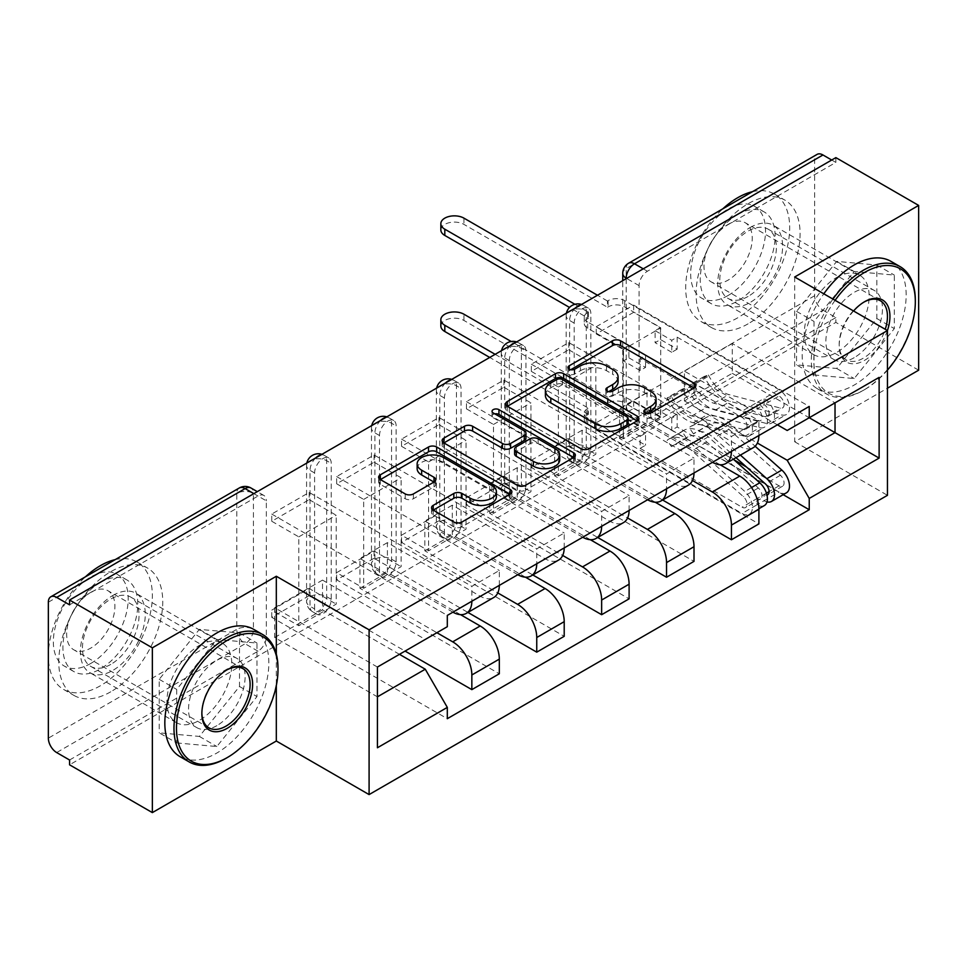 <?xml version="1.0" encoding="UTF-8"?>
<svg xmlns="http://www.w3.org/2000/svg" width="967" height="967" viewBox="0 0 967 967"><rect width="100%" height="100%" fill="white"/><g stroke="black" fill="none" stroke-linecap="round" stroke-linejoin="round"><path stroke-width="0.73" stroke-dasharray="4.83 3.63" d="M646.645 413.574L645.025 414.505A4.037 2.333 0 0 0 643.841 416.161A4.037 2.333 0 0 0 645.025 417.804A4.037 2.333 0 0 0 650.743 417.804L694.137 392.759A5.778 3.336 0 0 0 695.829 390.402A5.778 3.336 0 0 0 694.137 388.045L694.052 387.997M570.699 369.72L569.08 370.663A4.037 2.333 0 0 0 567.895 372.307A4.037 2.333 0 0 0 569.08 373.963A4.037 2.333 0 0 0 574.797 373.963L580.405 370.712L580.405 365.913M608.666 391.647L607.058 392.578A4.037 2.333 0 0 0 605.874 394.234A4.037 2.333 0 0 0 607.058 395.89A4.037 2.333 0 0 0 612.776 395.89L618.384 392.638L618.384 387.84M314.601 608.932L314.601 472.984A11.761 6.793 -60 0 1 319.739 461.138A11.761 6.793 -60 0 1 328.804 457.983A11.761 6.793 -60 0 1 331.234 463.374L331.234 599.322A11.761 6.793 -60 0 1 322.918 613.731A11.761 6.793 -60 0 1 317.031 614.311A11.761 6.793 -60 0 1 314.601 608.932L310.02 606.285A11.761 6.793 120 0 0 312.462 611.676A11.761 6.793 120 0 0 318.348 611.084A11.761 6.793 120 0 0 326.665 596.675L326.665 460.727A11.761 6.793 120 0 0 324.223 455.348A11.761 6.793 120 0 0 320.935 454.913M379.499 571.461L379.499 435.513A11.761 6.793 -60 0 1 384.636 423.667A11.761 6.793 -60 0 1 393.702 420.524A11.761 6.793 -60 0 1 396.132 425.903L396.132 561.851A11.761 6.793 -60 0 1 387.815 576.259A11.761 6.793 -60 0 1 381.929 576.852A11.761 6.793 -60 0 1 379.499 571.461L374.918 568.814A11.761 6.793 120 0 0 377.36 574.205A11.761 6.793 120 0 0 383.246 573.624A11.761 6.793 120 0 0 391.562 559.204L391.562 423.268A11.761 6.793 120 0 0 389.121 417.877A11.761 6.793 120 0 0 385.833 417.442M444.397 533.989L444.397 398.041A11.761 6.793 -60 0 1 449.534 386.208A11.761 6.793 -60 0 1 458.6 383.053A11.761 6.793 -60 0 1 461.029 388.432L461.029 524.38A11.761 6.793 -60 0 1 452.713 538.8A11.761 6.793 -60 0 1 446.827 539.381A11.761 6.793 -60 0 1 444.397 533.989L439.816 531.354A11.761 6.793 120 0 0 442.257 536.733A11.761 6.793 120 0 0 448.144 536.153A11.761 6.793 120 0 0 456.46 521.745L456.46 385.797A11.761 6.793 120 0 0 454.019 380.406A11.761 6.793 120 0 0 450.731 379.971M509.295 496.518L509.295 360.582A11.761 6.793 -60 0 1 514.432 348.736A11.761 6.793 -60 0 1 523.498 345.582A11.761 6.793 -60 0 1 525.939 350.973L525.939 486.909A11.761 6.793 -60 0 1 517.611 501.329A11.761 6.793 -60 0 1 511.724 501.909A11.761 6.793 -60 0 1 509.295 496.518L504.714 493.883A11.761 6.793 120 0 0 507.155 499.262A11.761 6.793 120 0 0 513.042 498.682A11.761 6.793 120 0 0 521.358 484.274L521.358 348.325A11.761 6.793 120 0 0 518.916 342.947A11.761 6.793 120 0 0 515.641 342.499M574.193 459.059L574.193 323.111A11.761 6.793 -60 0 1 579.33 311.265A11.761 6.793 -60 0 1 588.395 308.11A11.761 6.793 -60 0 1 590.837 313.501L590.837 449.45A11.761 6.793 -60 0 1 582.509 463.858A11.761 6.793 -60 0 1 576.622 464.438A11.761 6.793 -60 0 1 574.193 459.059L569.611 456.412A11.761 6.793 120 0 0 572.053 461.803A11.761 6.793 120 0 0 577.94 461.211A11.761 6.793 120 0 0 586.256 446.802L586.256 310.854A11.761 6.793 120 0 0 583.814 305.475A11.761 6.793 120 0 0 580.538 305.04M750.162 227.511A45.884 26.496 -60 0 1 773.104 225.238A45.884 26.496 -60 0 1 780.139 262.021A45.884 26.496 -60 0 1 750.162 302.453A45.884 26.496 -60 0 1 727.22 304.726A45.884 26.496 -60 0 1 720.185 267.956A45.884 26.496 -60 0 1 750.162 227.511M836.697 277.469A45.884 26.496 -60 0 1 859.639 275.196A45.884 26.496 -60 0 1 866.674 311.978A45.884 26.496 -60 0 1 836.697 352.411A45.884 26.496 -60 0 1 813.755 354.684A45.884 26.496 -60 0 1 806.72 317.913A45.884 26.496 -60 0 1 836.697 277.469M112.837 595.479A45.884 26.496 -60 0 1 135.779 593.206A45.884 26.496 -60 0 1 142.814 629.976A45.884 26.496 -60 0 1 112.837 670.409A45.884 26.496 -60 0 1 89.883 672.681A45.884 26.496 -60 0 1 82.848 635.911A45.884 26.496 -60 0 1 112.837 595.479M199.359 645.436A45.884 26.496 -60 0 1 222.313 643.164A45.884 26.496 -60 0 1 229.336 679.934A45.884 26.496 -60 0 1 199.359 720.367A45.884 26.496 -60 0 1 176.417 722.639A45.884 26.496 -60 0 1 169.382 685.869A45.884 26.496 -60 0 1 199.359 645.436M69.564 760.002L258.02 651.202A11.761 6.793 120 0 0 266.336 636.794L266.336 500.846L253.439 493.4A11.761 6.793 120 0 0 251.009 488.009M918.65 370.192L835.863 322.386L69.564 764.812M794.681 276.997L794.681 441.762L887.452 388.202M794.681 441.762L887.452 495.322M835.863 157.621L835.863 162.42L647.407 271.231A11.761 6.793 120 0 0 639.09 285.64L639.09 421.588L626.193 414.142A11.761 6.793 120 0 0 628.635 419.521A11.761 6.793 120 0 0 634.509 418.941L822.965 310.141A11.761 6.793 60 0 1 814.649 295.733L814.649 159.785A11.761 6.793 60 0 1 817.079 154.394M835.863 162.42L831.705 160.026M822.965 310.141L835.863 317.587L835.863 322.386M720.113 464.764L646.996 422.543L646.996 392.759L739.767 446.319A27.064 15.629 -120 0 0 753.293 447.661M758.902 435.513A27.064 15.629 -120 0 0 758.902 435.271L758.902 420.621L731.439 436.48L731.439 451.13A27.064 15.629 60 0 1 731.439 451.371M596.24 429.989L596.24 422.784L633.675 401.172L633.675 408.376L596.24 429.989L758.902 523.909M596.24 422.784L623.28 438.402L623.28 349.534L660.727 327.91L633.675 312.305L596.24 333.917L623.28 349.534M596.24 333.917L596.24 326.713L758.902 420.621M712.522 462.299A27.064 15.629 60 0 1 712.304 462.178L619.533 408.618L619.533 438.402L692.481 480.514M568.777 342.56L568.777 349.764L531.342 371.388L531.342 364.184L568.777 342.56L731.439 436.48M568.777 349.764L595.829 365.381L595.829 454.248L558.382 475.861L531.342 460.256L568.777 438.643L595.829 454.248M568.777 438.643L568.777 445.847L662.613 500.012M655.215 502.224L582.098 460.014L582.098 430.23L674.869 483.79A27.064 15.629 -120 0 0 688.395 485.132M694.004 472.984A27.064 15.629 -120 0 0 694.004 472.742L694.004 458.092L666.541 473.939L666.541 488.589A27.064 15.629 60 0 1 666.541 488.831M568.777 445.847L531.342 467.46L694.004 561.368M531.342 467.46L531.342 460.256M531.342 371.388L558.382 386.993L558.382 475.861M531.342 364.184L694.004 458.092M647.612 499.758A27.064 15.629 60 0 1 647.407 499.649L554.635 446.077L554.635 475.861L627.583 517.974M503.88 380.031L503.88 387.235L466.445 408.848L466.445 401.643L503.88 380.031L666.541 473.939M503.88 387.235L530.931 402.852L530.931 491.719L493.484 513.332L466.445 497.727L503.88 476.102L530.931 491.719M503.88 476.102L503.88 483.307L597.715 537.483M590.317 539.695L517.2 497.485L517.2 467.702L609.972 521.261A27.064 15.629 -120 0 0 623.497 522.603M629.106 510.455A27.064 15.629 -120 0 0 629.106 510.213L629.106 495.563L601.643 511.41L601.643 526.06A27.064 15.629 60 0 1 601.643 526.302M503.88 483.307L466.445 504.931L629.106 598.839M466.445 504.931L466.445 497.727M466.445 408.848L493.484 424.465L493.484 513.332M466.445 401.643L629.106 495.563M582.714 537.229A27.064 15.629 60 0 1 582.509 537.108L489.737 483.548L489.737 513.332L562.685 555.445M438.982 417.502L438.982 424.706L401.547 446.319L401.547 439.115L438.982 417.502L601.643 511.41M438.982 424.706L466.021 440.323L466.021 529.191L428.586 550.803L401.547 535.186L438.982 513.574L466.021 529.191M438.982 513.574L438.982 520.778L532.817 574.954M525.419 577.166L452.302 534.956L452.302 505.173L545.074 558.733A27.064 15.629 -120 0 0 558.6 560.074M564.208 547.914A27.064 15.629 -120 0 0 564.208 547.685L564.208 533.022L536.745 548.881L536.745 563.531A27.064 15.629 60 0 1 536.745 563.773M438.982 520.778L401.547 542.402L564.208 636.31M401.547 542.402L401.547 535.186M401.547 446.319L428.586 461.936L428.586 550.803M401.547 439.115L564.208 533.022M517.816 574.7A27.064 15.629 60 0 1 517.611 574.579L424.839 521.02L424.839 550.803L497.787 592.916M374.084 454.973L374.084 462.178L336.649 483.79L336.649 476.586L374.084 454.973L536.745 548.881M374.084 462.178L401.124 477.783L401.124 566.65L363.689 588.274L336.649 572.657L374.084 551.045L401.124 566.65M374.084 551.045L374.084 558.249L467.919 612.425M460.522 614.637L387.404 572.416L387.404 542.632L480.176 596.192A27.064 15.629 -120 0 0 493.702 597.533M499.31 585.386A27.064 15.629 -120 0 0 499.31 585.144L499.31 570.494L471.848 586.353L471.848 601.003A27.064 15.629 60 0 1 471.848 601.244M374.084 558.249L336.649 579.862L499.31 673.781M336.649 579.862L336.649 572.657M336.649 483.79L363.689 499.407L363.689 588.274M336.649 476.586L499.31 570.494M452.919 612.171A27.064 15.629 60 0 1 452.713 612.051L359.942 558.491L359.942 588.274L436.903 632.708M309.186 492.433L309.186 499.637L271.751 521.261L271.751 514.057L309.186 492.433L471.848 586.353M309.186 499.637L336.226 515.254L336.226 604.121L298.791 625.746L271.751 610.129L309.186 588.516L336.226 604.121M309.186 588.516L309.186 595.72L405.076 651.081M387.404 542.632L359.942 558.491M452.302 505.173L424.839 521.02M517.2 467.702L489.737 483.548M582.098 430.23L554.635 446.077M646.996 392.759L619.533 408.618M359.942 588.274L387.404 572.416M424.839 550.803L452.302 534.956M489.737 513.332L517.2 497.485M554.635 475.861L582.098 460.014M619.533 438.402L646.996 422.543M777.408 424.827L684.431 371.147L684.431 400.93L732.273 373.31L732.273 343.527L835.029 402.852L787.186 430.472M732.273 343.527L684.431 371.147M684.431 400.93L757.379 443.043M732.273 373.31L809.234 417.744M814.021 374.966L854.163 378.556L894.318 328.611L894.318 275.087L854.163 271.497L814.021 321.443L814.021 374.966L796.554 364.885L836.697 368.475L876.839 318.53L876.839 265.006L836.697 261.416L796.554 311.362L796.554 364.885M276.32 654.139L276.32 685.543M176.695 742.934L216.838 746.524L256.98 696.578L256.98 643.055L216.838 639.465L176.695 689.411L176.695 742.934L159.217 732.841L199.359 736.431L239.514 686.485L239.514 632.962L199.359 629.372L159.217 679.317L159.217 732.841M399.468 654.321L322.507 609.887L322.507 580.103L274.664 607.723L377.42 667.049L377.42 747.757M274.664 607.723L274.664 637.507L377.42 696.832M322.507 580.103L425.262 639.429L377.42 667.049M274.664 637.507L322.507 609.887M596.24 326.713L633.675 305.089L809.234 406.454M633.675 305.089L633.675 312.305M633.675 401.172L660.727 416.777L660.727 327.91M633.675 408.376L783.173 494.681M309.186 595.72L271.751 617.333L447.31 718.686M271.751 514.057L447.31 615.411M660.727 416.777L623.28 438.402M271.751 617.333L271.751 610.129M271.751 521.261L298.791 536.866L298.791 625.746M447.31 626.701L425.262 639.429M69.564 604.846L258.02 496.035A11.761 6.793 -60 0 1 263.906 495.455A11.761 6.793 -60 0 1 266.336 500.846M835.863 317.587L647.407 426.387A11.761 6.793 -60 0 1 641.532 426.967A11.761 6.793 -60 0 1 639.09 421.588M558.382 386.993L595.829 365.381M493.484 424.465L530.931 402.852M428.586 461.936L466.021 440.323M363.689 499.407L401.124 477.783M298.791 536.866L336.226 515.254M836.697 368.475L854.163 378.556M796.554 311.362L814.021 321.443M836.697 261.416L854.163 271.497M876.839 265.006L894.318 275.087M876.839 318.53L894.318 328.611M199.359 736.431L216.838 746.524M159.217 679.317L176.695 689.411M199.359 629.372L216.838 639.465M239.514 632.962L256.98 643.055M239.514 686.485L256.98 696.578M656.061 403.723A18.482 10.673 0 0 0 650.646 396.18L650.646 391.381M618.384 392.638A18.482 10.673 0 0 1 644.518 392.638L650.646 396.18M618.082 381.796A18.482 10.673 0 0 0 612.667 374.253L612.667 369.454M580.405 370.712A18.482 10.673 0 0 1 606.539 370.712L612.667 374.253M507.397 406.273L507.312 406.321A5.778 3.336 0 0 0 505.62 408.678A5.778 3.336 0 0 0 507.312 411.035L580.816 453.463A5.778 3.336 0 0 0 588.988 453.463L637.168 425.649A5.778 3.336 0 0 0 638.861 423.292A5.778 3.336 0 0 0 637.168 420.935L637.096 420.887M628.139 423.292A4.037 2.333 0 0 0 626.967 421.636L626.967 416.837M545.388 395.358A18.482 10.673 0 0 1 550.803 387.815L556.726 384.395A4.037 2.333 0 0 1 562.443 384.395L626.967 421.636M573.6 457.548L573.673 457.596A5.778 3.336 0 0 1 575.365 459.954A5.778 3.336 0 0 1 573.673 462.311L525.492 490.124L525.492 485.325M443.889 442.934L443.817 442.971A5.778 3.336 0 0 0 442.124 445.34A5.778 3.336 0 0 0 443.817 447.697L517.321 490.124A5.778 3.336 0 0 0 525.492 490.124M525.951 438.027A5.778 3.336 0 0 0 524.259 435.67L493.23 417.756L493.23 412.945M494.838 413.876A4.037 2.333 0 0 0 492.046 416.1A4.037 2.333 0 0 0 493.23 417.756M559.724 459.833A15.448 8.921 0 0 0 555.191 453.523L555.191 448.724M514.613 453.934A5.778 3.336 0 0 1 516.293 451.577L529.976 443.684A5.778 3.336 0 0 1 538.148 443.684L555.191 453.523M433.276 510.117L433.204 510.165A5.778 3.336 0 0 0 431.512 512.522A5.778 3.336 0 0 0 433.204 514.879L453.825 526.785A5.778 3.336 0 0 0 461.984 526.785L510.177 498.972A5.778 3.336 0 0 0 511.869 496.615A5.778 3.336 0 0 0 510.177 494.258L510.092 494.21M496.422 496.615A15.448 8.921 0 0 0 491.901 490.305L491.901 485.507M417.14 468.669A15.448 8.921 0 0 1 426.677 460.437A15.448 8.921 0 0 1 443.515 462.371L491.901 490.305M380.394 479.596L380.321 479.632A5.778 3.336 0 0 0 378.629 481.989A5.778 3.336 0 0 0 380.321 484.346L405.233 498.73A5.778 3.336 0 0 0 413.392 498.73L434.014 486.824A5.778 3.336 0 0 0 435.706 484.467A5.778 3.336 0 0 0 434.014 482.11L433.941 482.074M766.988 495.08A7.059 4.073 60 0 1 764.099 494.475L757.028 498.561A7.059 4.073 60 0 0 760.558 498.912A7.059 4.073 60 0 0 758.346 487.997L706.841 442.04A27.656 15.968 60 0 0 687.875 436.903A27.656 15.968 60 0 0 686.389 437.978L671.412 446.621L667.17 440.299A35.295 20.38 60 0 1 669.067 438.933A35.295 20.38 60 0 1 693.291 445.485L744.783 491.441A14.71 8.498 60 0 1 749.401 514.178A14.71 8.498 60 0 1 742.052 513.453L587.706 424.344A11.761 6.793 180 0 1 584.261 419.545A11.761 6.793 180 0 1 587.706 414.734L588.335 414.384L588.335 408.134L587.706 408.497A11.761 6.793 -0 0 0 584.261 413.296A11.761 6.793 -0 0 0 587.706 418.107L623.485 438.752L628.901 435.633L628.901 423.631L623.485 426.749L640.13 436.359L640.13 448.362L645.533 445.243L628.901 435.633M623.485 438.752L623.485 426.749M655.106 420.5L660.509 417.381L660.509 405.366L655.106 408.497L655.106 420.5L671.751 430.11L677.154 426.991L734.026 459.821M640.13 448.362L742.052 507.216A7.059 4.073 -120 0 0 745.581 507.554A7.059 4.073 -120 0 0 743.369 496.639L691.864 450.695A27.656 15.968 -120 0 0 672.899 445.557A27.656 15.968 -120 0 0 671.412 446.621M686.389 437.978L682.146 431.645L667.17 440.299M682.146 431.645A35.295 20.38 60 0 1 684.044 430.279A35.295 20.38 60 0 1 708.267 436.842L733.324 459.192M764.377 505.536A14.71 8.498 60 0 1 757.028 504.81L742.052 513.453M746.464 467.013L779.076 485.833A7.059 4.073 -120 0 0 782.605 486.183A7.059 4.073 -120 0 0 780.393 475.268L728.888 429.312A27.656 15.968 -120 0 0 709.923 424.175A27.656 15.968 -120 0 0 708.436 425.25L693.46 433.893A27.656 15.968 60 0 1 694.947 432.829A27.656 15.968 60 0 1 713.912 437.954L735.984 457.657M660.509 417.381L624.742 396.724A11.761 6.793 -0 0 0 608.098 396.724L607.469 397.086L511.205 341.508M495.152 354.333L588.335 408.134M693.46 433.893L689.217 427.571A35.295 20.38 60 0 1 691.127 426.205A35.295 20.38 60 0 1 715.338 432.757L740.396 455.106M708.436 425.25L704.194 418.916L689.217 427.571M704.194 418.916A35.295 20.38 60 0 1 706.103 417.551A35.295 20.38 60 0 1 730.315 424.114L755.142 446.258M767.012 501.921A14.71 8.498 60 0 1 764.099 500.725L757.028 504.81L757.028 498.561L742.052 507.216M786.437 492.807A14.71 8.498 60 0 1 779.076 492.082L624.742 402.973L624.742 396.724M588.335 414.384L489.737 357.452M440.843 325.988A13.526 7.809 180 0 1 449.196 318.772A13.526 7.809 180 0 1 463.942 320.464L607.469 403.336L608.098 402.973A11.761 6.793 180 0 1 624.742 402.973M655.106 408.497L671.751 418.107L677.154 414.976L660.509 405.366M677.154 414.976L677.154 426.991M671.751 418.107L671.751 430.11M640.13 436.359L645.533 433.228L645.533 445.243M645.533 433.228L628.901 423.631M766.444 493.134L764.099 494.475L764.099 500.725L779.076 492.082M607.469 403.336L607.469 397.086M628.901 345.811L623.485 348.93L623.485 360.933L628.901 357.814L628.901 345.811L645.533 355.409L640.13 358.539L742.052 417.381A7.059 4.073 60 0 1 746.669 423.606A7.059 4.073 60 0 1 745.581 429.263A7.059 4.073 60 0 1 743.369 429.469L758.346 420.814A7.059 4.073 -120 0 0 760.558 420.609A7.059 4.073 -120 0 0 761.645 414.952A7.059 4.073 -120 0 0 757.028 408.739L764.099 404.653A7.059 4.073 -120 0 1 768.717 410.866A7.059 4.073 -120 0 1 767.629 416.523A7.059 4.073 -120 0 1 765.417 416.729L713.912 403.227A27.656 15.968 -120 0 1 693.46 383.657L708.436 375.015L704.194 376.453A35.295 20.38 -120 0 0 730.315 401.426L781.819 414.94A14.71 8.498 -120 0 0 786.437 414.505A14.71 8.498 -120 0 0 788.685 402.719A14.71 8.498 -120 0 0 779.076 389.761L624.742 300.652A11.761 6.793 0 0 0 608.098 300.652L607.469 301.015L607.469 307.252L608.098 306.902A11.761 6.793 180 0 1 624.742 306.902L660.509 327.547L655.106 330.678L655.106 342.681L660.509 339.562L677.154 349.172L677.154 337.157L671.751 340.287L655.106 330.678M660.509 327.547L660.509 339.562M677.154 337.157L779.076 395.999A7.059 4.073 60 0 1 783.693 402.224A7.059 4.073 60 0 1 782.605 407.881A7.059 4.073 60 0 1 780.393 408.086L728.888 394.572A27.656 15.968 60 0 1 708.436 375.015M693.46 383.657L689.217 385.096L704.194 376.453M689.217 385.096A35.295 20.38 -120 0 0 715.338 410.068L766.843 423.582A14.71 8.498 -120 0 0 771.461 423.147A14.71 8.498 -120 0 0 773.709 411.362A14.71 8.498 -120 0 0 764.099 398.404L779.076 389.761M623.485 348.93L587.706 328.272A11.761 6.793 180 0 1 584.261 323.474A11.761 6.793 180 0 1 587.706 318.663L588.335 318.3L569.515 307.446M440.843 229.916A13.526 7.809 180 0 1 449.196 222.7A13.526 7.809 180 0 1 463.942 224.392L607.469 307.252M758.346 420.814L706.841 407.3A27.656 15.968 -120 0 1 686.389 387.743L682.146 389.181A35.295 20.38 -120 0 0 708.267 414.154L759.76 427.668A14.71 8.498 -120 0 0 764.377 427.233A14.71 8.498 -120 0 0 766.638 415.447A14.71 8.498 -120 0 0 757.028 402.49L764.099 398.404L764.099 404.653L779.076 395.999M743.369 429.469L691.864 415.955A27.656 15.968 60 0 1 671.412 396.397L686.389 387.743M671.412 396.397L667.17 397.824L682.146 389.181M667.17 397.824A35.295 20.38 -120 0 0 693.291 422.797L744.783 436.31A14.71 8.498 -120 0 0 749.401 435.887A14.71 8.498 -120 0 0 751.661 424.102A14.71 8.498 -120 0 0 742.052 411.132L587.706 322.023L587.706 328.272M607.469 301.015L597.485 295.249M574.894 304.291L588.335 312.063L587.706 312.426A11.761 6.793 0 0 0 584.261 317.224A11.761 6.793 0 0 0 587.706 322.023M628.901 357.814L645.533 367.424L640.13 370.542L623.485 360.933M640.13 370.542L640.13 358.539M645.533 367.424L645.533 355.409M677.154 349.172L671.751 352.29L671.751 340.287M671.751 352.29L655.106 342.681M742.052 417.381L757.028 408.739L757.028 402.49L742.052 411.132M588.335 312.063L588.335 318.3M835.101 300.326A71.776 41.436 120 0 0 814.226 367.557A71.776 41.436 120 0 0 846.488 396.228A71.776 41.436 120 0 0 864.571 389.641L863.326 390.366A73.54 42.463 -60 0 1 845.013 397.086A73.54 42.463 -60 0 1 826.555 394.004A73.54 42.463 -60 0 1 832.962 299.093M863.942 302.103A34.123 19.703 120 0 0 863.326 302.453L864.571 301.728L863.326 302.453A34.123 19.703 120 0 0 839.187 344.24A34.123 19.703 120 0 0 846.258 359.869A34.123 19.703 120 0 0 863.326 358.177A34.123 19.703 120 0 0 885.252 329.288M887.428 330.545A35.888 20.718 -60 0 1 864.571 360.34A35.888 20.718 -60 0 1 839.187 345.69A35.888 20.718 -60 0 1 853.559 310.987M752.544 191.659A73.54 42.463 -60 0 1 774.458 194.089A73.54 42.463 -60 0 1 785.724 253.016A73.54 42.463 -60 0 1 737.688 317.829A73.54 42.463 -60 0 1 700.918 321.467A73.54 42.463 -60 0 1 722.82 208.824M748.083 323.836A73.54 42.463 -60 0 1 711.313 327.475A73.54 42.463 -60 0 1 700.035 268.548A73.54 42.463 -60 0 1 748.083 203.735A73.54 42.463 -60 0 1 784.853 200.096A73.54 42.463 -60 0 1 796.131 259.023A73.54 42.463 -60 0 1 748.083 323.836M737.688 214.541A52.955 30.569 120 0 0 703.094 261.211A52.955 30.569 120 0 0 711.204 303.638A52.955 30.569 120 0 0 737.688 301.015A52.955 30.569 120 0 0 772.27 254.357A52.955 30.569 120 0 0 764.16 211.918A52.955 30.569 120 0 0 737.688 214.541M728.115 295.491A52.955 30.569 -60 0 1 701.643 298.114A52.955 30.569 -60 0 1 693.52 255.687A52.955 30.569 -60 0 1 728.115 209.017A52.955 30.569 -60 0 1 754.586 206.394A52.955 30.569 -60 0 1 762.709 248.833A52.955 30.569 -60 0 1 728.115 295.491M728.115 224.392A34.123 19.703 -60 0 1 745.182 222.7A34.123 19.703 -60 0 1 750.404 250.042A34.123 19.703 -60 0 1 728.115 280.116A34.123 19.703 -60 0 1 711.059 281.808A34.123 19.703 -60 0 1 705.825 254.466A34.123 19.703 -60 0 1 728.115 224.392M890.933 261.344A73.54 42.463 -60 0 1 902.211 320.27A73.54 42.463 -60 0 1 854.163 385.071A73.54 42.463 -60 0 1 817.393 388.722A73.54 42.463 -60 0 1 823.811 293.811M748.083 296.446A40.01 23.099 -60 0 1 728.078 298.428A40.01 23.099 -60 0 1 721.95 266.372A40.01 23.099 -60 0 1 748.083 231.113A40.01 23.099 -60 0 1 768.088 229.143A40.01 23.099 -60 0 1 774.216 261.199A40.01 23.099 -60 0 1 748.083 296.446M854.163 357.693A40.01 23.099 -60 0 1 834.17 359.676A40.01 23.099 -60 0 1 828.03 327.62A40.01 23.099 -60 0 1 854.163 292.36A40.01 23.099 -60 0 1 874.168 290.378A40.01 23.099 -60 0 1 880.308 322.446A40.01 23.099 -60 0 1 854.163 357.693M915.326 300.29A73.54 42.463 -60 0 1 863.326 390.366L864.571 389.641A71.776 41.436 120 0 0 887.452 370.131M226.604 670.071A34.123 19.703 120 0 0 225.988 670.409L227.233 669.696L225.988 670.409A34.123 19.703 120 0 0 201.861 712.208A34.123 19.703 120 0 0 201.861 712.909M115.218 559.615A73.54 42.463 -60 0 1 137.121 562.057A73.54 42.463 -60 0 1 148.398 620.983A73.54 42.463 -60 0 1 100.35 685.784A73.54 42.463 -60 0 1 63.58 689.423A73.54 42.463 -60 0 1 85.483 576.779M110.758 691.792A73.54 42.463 -60 0 1 73.975 695.43A73.54 42.463 -60 0 1 62.71 636.504A73.54 42.463 -60 0 1 110.758 571.702A73.54 42.463 -60 0 1 147.528 568.052A73.54 42.463 -60 0 1 158.793 626.991A73.54 42.463 -60 0 1 110.758 691.792M100.35 582.509A52.955 30.569 120 0 0 65.756 629.166A52.955 30.569 120 0 0 73.879 671.594A52.955 30.569 120 0 0 100.35 668.971A52.955 30.569 120 0 0 134.945 622.313A52.955 30.569 120 0 0 126.822 579.886A52.955 30.569 120 0 0 100.35 582.509M90.789 663.447A52.955 30.569 -60 0 1 64.306 666.07A52.955 30.569 -60 0 1 56.195 623.642A52.955 30.569 -60 0 1 90.789 576.985A52.955 30.569 -60 0 1 117.261 574.362A52.955 30.569 -60 0 1 125.372 616.789A52.955 30.569 -60 0 1 90.789 663.447M90.789 592.348A34.123 19.703 -60 0 1 107.845 590.668A34.123 19.703 -60 0 1 113.079 618.01A34.123 19.703 -60 0 1 90.789 648.071A34.123 19.703 -60 0 1 73.722 649.764A34.123 19.703 -60 0 1 68.488 622.422A34.123 19.703 -60 0 1 90.789 592.348M253.608 629.299A73.54 42.463 -60 0 1 264.873 688.226A73.54 42.463 -60 0 1 216.838 753.039A73.54 42.463 -60 0 1 180.067 756.678M110.758 664.414A40.01 23.099 -60 0 1 90.753 666.396A40.01 23.099 -60 0 1 84.612 634.328A40.01 23.099 -60 0 1 110.758 599.081A40.01 23.099 -60 0 1 130.75 597.098A40.01 23.099 -60 0 1 136.891 629.154A40.01 23.099 -60 0 1 110.758 664.414M216.838 725.661A40.01 23.099 -60 0 1 196.833 727.643A40.01 23.099 -60 0 1 190.704 695.575A40.01 23.099 -60 0 1 216.838 660.328A40.01 23.099 -60 0 1 236.842 658.346A40.01 23.099 -60 0 1 242.971 690.402A40.01 23.099 -60 0 1 216.838 725.661M277.988 668.257A73.54 42.463 -60 0 1 225.988 758.321M650.743 417.804L650.743 413.006M574.797 373.963L574.797 369.152M612.776 395.89L612.776 391.079M331.234 599.322L326.665 596.675A11.761 6.793 0 0 0 310.02 596.675A11.761 6.793 180 0 0 306.575 601.486A11.761 11.761 0 0 0 312.462 611.676L317.031 614.311M396.132 561.851L391.562 559.204A11.761 6.793 0 0 0 374.918 559.204A11.761 6.793 180 0 0 371.473 564.015A11.761 11.761 0 0 0 377.36 574.205L381.929 576.852M461.029 524.38L456.46 521.745A11.761 6.793 0 0 0 439.816 521.745A11.761 6.793 180 0 0 436.371 526.544A11.761 11.761 0 0 0 442.257 536.733L446.827 539.381M525.939 486.909L521.358 484.274A11.761 6.793 0 0 0 504.714 484.274A11.761 6.793 180 0 0 501.269 489.072A11.761 11.761 0 0 0 507.155 499.262L511.724 501.909M590.837 449.45L586.256 446.802A11.761 6.793 0 0 0 569.611 446.802A11.761 6.793 180 0 0 566.166 451.613A11.761 11.761 0 0 0 572.053 461.803L576.622 464.438M266.336 636.794L253.439 629.348L253.439 493.4A11.761 6.793 180 0 0 236.806 493.4L236.806 629.348L48.35 738.147M48.35 602.199L236.806 493.4A11.761 6.793 60 0 1 239.236 488.009M639.09 285.64L626.604 278.436M626.193 278.677L626.193 414.142A11.761 6.793 0 0 1 622.748 409.331A11.761 11.761 0 0 0 628.635 419.521L641.532 426.967M814.649 295.733L626.193 404.532L626.193 268.584L814.649 159.785M452.713 612.051L480.176 596.192M517.611 574.579L545.074 558.733M582.509 537.108L609.972 521.261M647.407 499.649L674.869 483.79M712.304 462.178L739.767 446.319M314.601 472.984L310.02 470.337L310.02 606.285A11.761 6.793 180 0 1 306.575 601.486L306.575 465.538A11.761 6.793 180 0 1 310.02 460.727A11.761 6.793 180 0 1 326.665 460.727L331.234 463.374M379.499 435.513L374.918 432.878L374.918 568.814A11.761 6.793 180 0 1 371.473 564.015L371.473 428.067A11.761 6.793 180 0 1 374.918 423.268A11.761 6.793 180 0 1 391.562 423.268L396.132 425.903M444.397 398.041L439.816 395.406L439.816 531.354A11.761 6.793 180 0 1 436.371 526.544L436.371 390.595A11.761 6.793 180 0 1 439.816 385.797A11.761 6.793 180 0 1 456.46 385.797L461.029 388.432M509.295 360.582L504.714 357.935L504.714 493.883A11.761 6.793 180 0 1 501.269 489.072L501.269 353.136A11.761 6.793 180 0 1 504.714 348.325A11.761 6.793 180 0 1 521.358 348.325L525.939 350.973M574.193 323.111L569.611 320.464L569.611 456.412A11.761 6.793 180 0 1 566.166 451.613L566.166 315.665A11.761 6.793 180 0 1 569.611 310.854A11.761 6.793 180 0 1 586.256 310.854L590.837 313.501M536.745 563.531L564.208 547.685M601.643 526.06L629.106 510.213M666.541 488.589L694.004 472.742M731.439 451.13L758.902 435.271M471.848 601.003L499.31 585.144M575.341 308.038A11.761 6.793 120 0 0 569.611 320.464A11.761 6.793 180 0 1 566.166 315.665A11.761 11.761 0 0 1 566.432 313.175M510.443 345.509A11.761 6.793 120 0 0 504.714 357.935A11.761 6.793 180 0 1 501.269 353.136A11.761 11.761 0 0 1 501.535 350.646M445.545 382.968A11.761 6.793 120 0 0 439.816 395.406A11.761 6.793 180 0 1 436.371 390.595A11.761 11.761 0 0 1 436.637 388.118M380.647 420.44A11.761 6.793 120 0 0 374.918 432.878A11.761 6.793 180 0 1 371.473 428.067A11.761 11.761 0 0 1 371.739 425.577M315.75 457.911A11.761 6.793 120 0 0 310.02 470.337A11.761 6.793 180 0 1 306.575 465.538A11.761 11.761 0 0 1 306.841 463.048M647.407 271.231L643.248 268.826M647.407 426.387L634.509 418.941A11.761 6.793 -120 0 1 626.193 404.532A11.761 6.793 0 0 0 622.748 409.331L622.748 280.66M258.02 496.035L253.862 493.641M258.02 651.202L245.122 643.756A11.761 6.793 120 0 0 253.439 629.348A11.761 6.793 180 0 0 236.806 629.348A11.761 6.793 -120 0 0 245.122 643.756L56.666 752.556M628.635 263.205A11.761 6.793 60 0 0 626.193 268.584A11.761 6.793 0 0 0 622.748 273.395M644.518 392.638L644.518 387.84M607.058 392.578L607.058 391.079M606.539 370.712L606.539 365.913M569.08 370.663L569.08 369.152M694.137 388.045L694.137 392.759M645.025 414.505L645.025 413.006M580.816 453.463L580.816 448.664M507.312 411.035L507.312 406.321M637.168 420.935L637.168 425.649M588.988 453.463L588.988 448.664M562.443 384.395L562.443 379.584M556.726 384.395L556.726 379.584M550.803 387.815L550.803 383.005M573.673 462.311L573.673 457.596M517.321 490.124L517.321 485.325M443.817 447.697L443.817 442.971M524.259 435.67L524.259 430.859M538.148 443.684L538.148 438.885M529.976 443.684L529.976 438.885M516.293 451.577L516.293 446.778M433.204 510.165L433.204 514.879M443.515 462.371L443.515 457.56M434.014 482.11L434.014 486.824M413.392 498.73L413.392 493.932M405.233 498.73L405.233 493.932M380.321 484.346L380.321 479.632M510.177 494.258L510.177 498.972M461.984 526.785L461.984 521.987M453.825 526.785L453.825 521.987M587.706 414.734L587.706 408.497M758.346 487.997L743.369 496.639M706.841 442.04L691.864 450.695M708.267 436.842L693.291 445.485M751.516 487.549L744.783 491.441M779.076 485.833L769.091 491.599M780.393 475.268L765.417 483.911M728.888 429.312L713.912 437.954M730.315 424.114L715.338 432.757M587.706 424.344L587.706 418.107M608.098 402.973L608.098 396.724M463.942 320.464L463.942 314.227M608.098 300.652L608.098 306.902M765.417 416.729L780.393 408.086M713.912 403.227L728.888 394.572M715.338 410.068L730.315 401.426M766.843 423.582L781.819 414.94M691.864 415.955L706.841 407.3M693.291 422.797L708.267 414.154M744.783 436.31L759.76 427.668M624.742 300.652L624.742 306.902M587.706 312.426L587.706 318.663M463.942 218.143L463.942 224.392M859.639 275.196L773.104 225.238M222.313 643.164L135.779 593.206M176.417 722.639L89.883 672.681M813.755 354.684L727.22 304.726M588.395 308.11L583.814 305.475A11.761 11.761 0 0 0 581.53 304.46M523.498 345.582L518.916 342.947A11.761 11.761 0 0 0 516.632 341.931M458.6 383.053L454.019 380.406A11.761 11.761 0 0 0 451.734 379.39M393.702 420.524L389.121 417.877A11.761 11.761 0 0 0 386.836 416.862M328.804 457.983L324.223 455.348A11.761 11.761 0 0 0 321.938 454.333M263.906 495.455L257.307 491.647M605.874 394.234L605.874 389.435M567.895 372.307L567.895 367.508M695.829 390.402L695.829 385.603M643.841 416.161L643.841 411.35M505.62 408.678L505.62 403.868M638.861 423.292L638.861 418.481M442.124 445.34L442.124 440.529M492.046 416.1L492.046 411.301M575.365 459.954L575.365 455.143M435.706 484.467L435.706 479.668M378.629 481.989L378.629 477.19M511.869 496.615L511.869 491.804M431.512 512.522L431.512 507.723M760.558 498.912L745.581 507.554M687.875 436.903L672.899 445.557M684.044 430.279L669.067 438.933M758.89 508.702L749.401 514.178M782.605 486.183L767.629 494.826M709.923 424.175L694.947 432.829M706.103 417.551L691.127 426.205M584.261 419.545L584.261 413.296M767.629 416.523L782.605 407.881M771.461 423.147L786.437 414.505M745.581 429.263L760.558 420.609M749.401 435.887L764.377 427.233M584.261 317.224L584.261 323.474M700.918 321.467L711.313 327.475M711.204 303.638L701.643 298.114M880.381 300.761L745.182 222.7M817.393 388.722L826.555 394.004M728.078 298.428L834.17 359.676M768.088 229.143L874.168 290.378M846.258 359.869L711.059 281.808M764.16 211.918L754.586 206.394M774.458 194.089L784.853 200.096M839.187 344.24L839.187 345.69M63.58 689.423L73.975 695.43M73.879 671.594L64.306 666.07M243.043 668.729L107.845 590.668M90.753 666.396L196.833 727.643M130.75 597.098L236.842 658.346M208.92 727.825L73.722 649.764M126.822 579.886L117.261 574.362M137.121 562.057L147.528 568.052M201.861 712.208L201.861 713.646"/><path stroke-width="1.45" d="M645.025 413.006A4.037 2.333 0 0 0 650.743 413.006L694.137 387.96A5.778 3.336 0 0 0 695.829 385.603A5.778 3.336 0 0 0 694.137 383.246L620.633 340.807A5.778 3.336 0 0 0 612.462 340.807L569.08 365.852A4.037 2.333 0 0 0 567.895 367.508A4.037 2.333 0 0 0 569.08 369.152A4.037 2.333 0 0 0 574.797 369.152L580.405 365.913A18.482 10.673 0 0 1 606.539 365.913L612.667 369.454A18.482 10.673 0 0 1 618.082 376.997A18.482 10.673 0 0 1 612.667 384.54L607.058 387.779A4.037 2.333 0 0 0 605.874 389.435A4.037 2.333 0 0 0 607.058 391.079A4.037 2.333 0 0 0 612.776 391.079L618.384 387.84A18.482 10.673 0 0 1 644.518 387.84L650.646 391.381A18.482 10.673 0 0 1 656.061 398.924A18.482 10.673 0 0 1 650.646 406.466L645.025 409.706A4.037 2.333 0 0 0 643.841 411.35A4.037 2.333 0 0 0 645.025 413.006L645.025 409.706M433.204 505.366A5.778 3.336 0 0 0 431.512 507.723A5.778 3.336 0 0 0 433.204 510.08L453.825 521.987A5.778 3.336 0 0 0 461.984 521.987L510.177 494.161A5.778 3.336 0 0 0 511.869 491.804A5.778 3.336 0 0 0 510.177 489.447L436.673 447.008A5.778 3.336 0 0 0 428.502 447.008L380.321 474.833A5.778 3.336 0 0 0 378.629 477.19A5.778 3.336 0 0 0 380.321 479.547L405.233 493.932A5.778 3.336 0 0 0 413.392 493.932L434.014 482.025A5.778 3.336 0 0 0 435.706 479.668A5.778 3.336 0 0 0 434.014 477.311L421.66 470.18A15.448 8.921 0 0 1 417.14 463.87A15.448 8.921 0 0 1 426.677 455.626A15.448 8.921 0 0 1 443.515 457.56L491.901 485.507A15.448 8.921 0 0 1 496.422 491.804A15.448 8.921 0 0 1 486.885 500.048A15.448 8.921 0 0 1 470.059 498.114L461.984 493.46A5.778 3.336 0 0 0 453.825 493.46L433.204 505.366L433.204 510.08M369.092 629.819L276.32 576.259L152.351 647.83L69.564 600.036L835.863 157.621L918.65 205.415L794.681 276.997L887.452 330.557L369.092 629.819L369.092 794.584L887.452 495.322L887.452 330.557M580.816 448.664A5.778 3.336 0 0 0 588.988 448.664L637.168 420.85A5.778 3.336 0 0 0 638.861 418.481A5.778 3.336 0 0 0 637.168 416.124L563.664 373.697A5.778 3.336 0 0 0 555.505 373.697L507.312 401.51A5.778 3.336 0 0 0 505.62 403.868A5.778 3.336 0 0 0 507.312 406.225L580.816 448.664M494.838 413.876A4.037 2.333 0 0 1 498.948 414.444L498.948 409.645L573.673 452.786A5.778 3.336 0 0 1 575.365 455.143A5.778 3.336 0 0 1 573.673 457.5L525.492 485.325A5.778 3.336 0 0 1 517.321 485.325L443.817 442.886L443.817 438.172A5.778 3.336 0 0 0 442.124 440.529A5.778 3.336 0 0 0 443.817 442.886M443.817 438.172L464.438 426.266A5.778 3.336 0 0 1 472.609 426.266L502.417 443.478A5.778 3.336 0 0 0 510.588 443.478L524.259 435.585A5.778 3.336 0 0 0 525.951 433.216A5.778 3.336 0 0 0 524.259 430.859L493.23 412.945A4.037 2.333 0 0 1 492.046 411.301A4.037 2.333 0 0 1 494.536 409.138A4.037 2.333 0 0 1 498.948 409.645M152.351 647.83L152.351 812.606L69.564 764.812L69.564 760.002L56.666 752.556A11.761 6.793 -120 0 1 48.35 738.147L48.35 602.199A11.761 6.793 -120 0 1 50.792 596.808L239.236 488.009A11.761 6.793 60 0 1 245.122 488.589L56.666 597.401A11.761 6.793 -120 0 0 50.792 596.808M887.452 388.202L918.65 370.192L918.65 205.415M152.351 812.606L276.32 741.024L369.092 794.584M69.564 600.036L69.564 604.846L56.666 597.401M643.248 268.826L634.509 263.786A11.761 6.793 60 0 0 628.635 263.205L817.079 154.394A11.761 6.793 60 0 1 822.965 154.974L634.509 263.786A11.761 6.793 120 0 0 626.193 278.194L626.193 278.677M831.705 160.026L822.965 154.974M731.439 451.371A27.064 15.629 60 0 1 725.842 463.519L753.293 447.661A27.064 15.629 -120 0 0 758.902 435.513M692.481 480.514L712.304 491.961A27.064 15.629 60 0 1 731.439 525.105L758.902 509.246A27.064 15.629 -120 0 0 739.767 476.102L720.113 464.764M758.902 509.246L758.902 523.909L731.439 539.755L662.613 500.012M725.842 463.519A27.064 15.629 60 0 1 712.522 462.299M731.439 525.105L731.439 539.755M666.541 488.831A27.064 15.629 60 0 1 660.944 500.979L688.395 485.132A27.064 15.629 -120 0 0 694.004 472.984M597.715 537.483L666.541 577.226L694.004 561.368L694.004 546.718A27.064 15.629 -120 0 0 674.869 513.574L655.215 502.224M660.944 500.979A27.064 15.629 60 0 1 647.612 499.758M627.583 517.974L647.407 529.42A27.064 15.629 60 0 1 666.541 562.576L666.541 577.226M601.643 526.302A27.064 15.629 60 0 1 596.047 538.45L623.497 522.603A27.064 15.629 -120 0 0 629.106 510.455M532.817 574.954L601.643 614.698L629.106 598.839L629.106 584.189A27.064 15.629 -120 0 0 609.972 551.045L590.317 539.695M596.047 538.45A27.064 15.629 60 0 1 582.714 537.229M562.685 555.445L582.509 566.892A27.064 15.629 60 0 1 601.643 600.036L601.643 614.698M536.745 563.773A27.064 15.629 60 0 1 531.149 575.921L558.6 560.074A27.064 15.629 -120 0 0 564.208 547.914M467.919 612.425L536.745 652.157L564.208 636.31L564.208 621.66A27.064 15.629 -120 0 0 545.074 588.516L525.419 577.166M531.149 575.921A27.064 15.629 60 0 1 517.816 574.7M497.787 592.916L517.611 604.363A27.064 15.629 60 0 1 536.745 637.507L536.745 652.157M471.848 601.244A27.064 15.629 60 0 1 466.251 613.392L493.702 597.533A27.064 15.629 -120 0 0 499.31 585.386M405.076 651.081L471.848 689.628L499.31 673.781L499.31 659.131A27.064 15.629 -120 0 0 480.176 625.975L460.522 614.637M466.251 613.392A27.064 15.629 60 0 1 452.919 612.171M436.903 632.708L452.713 641.834A27.064 15.629 60 0 1 471.848 674.978L471.848 689.628M777.408 424.827L787.186 430.472L879.124 377.384L835.029 402.852L835.029 432.636L787.186 460.256L757.379 443.043M377.42 696.832L425.262 669.212L447.31 707.397L377.42 747.757L377.42 667.049L447.31 626.701L447.31 615.411L809.234 406.454L809.234 417.744L879.124 458.092L809.234 498.44L787.186 460.256M879.124 377.384L879.124 458.092M447.31 707.397L447.31 718.686L809.234 509.73L809.234 498.44M276.32 576.259L276.32 654.139M276.32 685.543L276.32 741.024M425.262 669.212L399.468 654.321M783.173 494.681L809.234 509.73M646.645 413.574L650.646 411.265A18.482 10.673 0 0 0 656.061 403.723L656.061 398.924M618.082 376.997L618.082 381.796A18.482 10.673 0 0 1 612.667 389.338L608.666 391.647M694.052 387.997L620.633 345.606A5.778 3.336 0 0 0 612.462 345.606L570.699 369.72M637.096 420.887L563.664 378.496A5.778 3.336 0 0 0 555.505 378.496L507.397 406.273M626.967 420.137A4.037 2.333 0 0 0 628.139 418.481A4.037 2.333 0 0 0 626.967 416.837L562.443 379.584A4.037 2.333 0 0 0 556.726 379.584L550.803 383.005A18.482 10.673 0 0 0 545.388 390.547A18.482 10.673 0 0 0 550.803 398.09L594.91 423.558A18.482 10.673 0 0 0 621.044 423.558L626.967 420.137L626.967 424.936A4.037 2.333 0 0 0 628.139 423.292L628.139 418.481M545.388 390.547L545.388 395.358A18.482 10.673 0 0 0 550.803 402.901L550.803 398.09M626.967 424.936L621.044 428.357A18.482 10.673 0 0 1 594.91 428.357L550.803 402.901M443.889 442.934L464.438 431.077L464.438 426.266M525.951 433.216L525.951 438.027A5.778 3.336 0 0 1 524.259 440.384L510.588 448.277A5.778 3.336 0 0 1 502.417 448.277L472.609 431.077A5.778 3.336 0 0 0 464.438 431.077M498.948 414.444L573.6 457.548M533.349 461.332A15.448 8.921 0 0 0 550.187 463.266A15.448 8.921 0 0 0 559.724 455.034A15.448 8.921 0 0 0 555.191 448.724L538.148 438.885A5.778 3.336 0 0 0 529.976 438.885L516.293 446.778A5.778 3.336 0 0 0 514.613 449.135A5.778 3.336 0 0 0 516.293 451.492L533.349 461.332L533.349 466.142A15.448 8.921 0 0 0 550.187 468.076A15.448 8.921 0 0 0 559.724 459.833L559.724 455.034M514.613 449.135L514.613 453.934A5.778 3.336 0 0 0 516.293 456.291L516.293 451.492M533.349 466.142L516.293 456.291M496.422 491.804L496.422 496.615A15.448 8.921 0 0 1 486.885 504.847A15.448 8.921 0 0 1 470.059 502.913L461.984 498.259A5.778 3.336 0 0 0 453.825 498.259L433.276 510.117M417.14 463.87L417.14 468.669A15.448 8.921 0 0 0 421.66 474.978L421.66 470.18M433.941 482.074L421.66 474.978M510.092 494.21L436.673 451.819A5.778 3.336 0 0 0 428.502 451.819L380.394 479.596M733.324 459.192L759.76 482.799A14.71 8.498 60 0 1 764.377 505.536L758.89 508.702M734.026 459.821L746.464 467.013M511.205 341.508L463.942 314.227A13.526 7.809 -0 0 0 449.196 312.534A13.526 7.809 -0 0 0 440.843 319.751A13.526 7.809 -0 0 0 444.808 325.275L495.152 354.333M735.984 457.657L765.417 483.911A7.059 4.073 60 0 1 767.629 494.826A7.059 4.073 60 0 1 766.988 495.08M740.396 455.106L766.843 478.713A14.71 8.498 60 0 1 771.461 501.45A14.71 8.498 60 0 1 767.012 501.921M755.142 446.258L781.819 470.059A14.71 8.498 60 0 1 786.437 492.807L771.461 501.45M489.737 357.452L444.808 331.512A13.526 7.809 180 0 1 440.843 325.988L440.843 319.751M569.515 307.446L444.808 235.44A13.526 7.809 180 0 1 440.843 229.916L440.843 223.667A13.526 7.809 0 0 0 444.808 229.191L574.894 304.291M597.485 295.249L463.942 218.143A13.526 7.809 0 0 0 449.196 216.451A13.526 7.809 0 0 0 440.843 223.667M887.452 370.131A71.776 41.436 120 0 0 915.326 301.728A71.776 41.436 120 0 0 864.571 272.428A71.776 41.436 120 0 0 835.101 300.326M832.962 299.093A73.54 42.463 -60 0 1 863.326 270.264A73.54 42.463 -60 0 1 900.096 266.626A73.54 42.463 -60 0 1 915.326 300.29L915.326 301.728M853.559 310.987A35.888 20.718 -60 0 1 864.571 301.728L864.571 301.728A35.888 20.718 -60 0 1 887.428 330.545M885.252 329.288A34.123 19.703 120 0 0 880.381 300.761A34.123 19.703 120 0 0 863.942 302.103M722.82 208.824A73.54 42.463 -60 0 1 737.688 197.727A73.54 42.463 -60 0 1 752.544 191.659M823.811 293.811A73.54 42.463 -60 0 1 854.163 264.982A73.54 42.463 -60 0 1 890.933 261.344L900.096 266.626M227.233 640.396A71.776 41.436 120 0 0 176.477 728.296A71.776 41.436 120 0 0 227.233 757.596L225.988 758.321A73.54 42.463 -60 0 1 189.218 761.96A73.54 42.463 -60 0 1 177.94 703.033A73.54 42.463 -60 0 1 225.988 638.232A73.54 42.463 -60 0 1 262.758 634.582A73.54 42.463 -60 0 1 277.988 668.257L277.988 669.696A71.776 41.436 120 0 0 227.233 640.396M227.233 669.696L227.233 669.696A35.888 20.718 -60 0 1 252.617 684.346A35.888 20.718 -60 0 1 227.233 728.296A35.888 20.718 -60 0 1 201.861 713.646A35.888 20.718 -60 0 1 227.233 669.696L227.233 669.696M201.861 712.909A34.123 19.703 120 0 0 208.92 727.825A34.123 19.703 120 0 0 225.988 726.132A34.123 19.703 120 0 0 248.277 696.071A34.123 19.703 120 0 0 243.043 668.729A34.123 19.703 120 0 0 226.604 670.071M85.483 576.779A73.54 42.463 -60 0 1 100.35 565.695A73.54 42.463 -60 0 1 115.218 559.615M189.218 761.96L180.067 756.678A73.54 42.463 -60 0 1 168.79 697.751A73.54 42.463 -60 0 1 216.838 632.95A73.54 42.463 -60 0 1 253.608 629.299L262.758 634.582M225.988 758.321L227.233 757.596A71.776 41.436 120 0 0 277.988 669.696M626.604 278.436L626.193 278.194A11.761 6.793 0 0 1 622.748 273.395L622.748 280.66M536.745 637.507L564.208 621.66M601.643 600.036L629.106 584.189M666.541 562.576L694.004 546.718M471.848 674.978L499.31 659.131M452.713 641.834L480.176 625.975M517.611 604.363L545.074 588.516M582.509 566.892L609.972 551.045M647.407 529.42L674.869 513.574M712.304 491.961L739.767 476.102M580.538 305.04A11.761 6.793 120 0 0 575.341 308.038M515.641 342.499A11.761 6.793 120 0 0 510.443 345.509M450.731 379.971A11.761 6.793 120 0 0 445.545 382.968M385.833 417.442A11.761 6.793 120 0 0 380.647 420.44M320.935 454.913A11.761 6.793 120 0 0 315.75 457.911M253.862 493.641L245.122 488.589A11.761 6.793 120 0 1 251.009 488.009A11.761 11.761 0 0 0 239.236 488.009M650.646 411.265L650.646 406.466M607.058 391.079L607.058 387.779M612.667 389.338L612.667 384.54M569.08 369.152L569.08 365.852M612.462 345.606L612.462 340.807M620.633 345.606L620.633 340.807M694.137 387.96L694.137 383.246M507.312 406.225L507.312 401.51M555.505 378.496L555.505 373.697M563.664 378.496L563.664 373.697M637.168 420.85L637.168 416.124M594.91 428.357L594.91 423.558M621.044 428.357L621.044 423.558M472.609 431.077L472.609 426.266M502.417 448.277L502.417 443.478M510.588 448.277L510.588 443.478M524.259 440.384L524.259 435.585M573.673 457.5L573.673 452.786M453.825 498.259L453.825 493.46M461.984 498.259L461.984 493.46M470.059 502.913L470.059 498.114M434.014 482.025L434.014 477.311M380.321 479.547L380.321 474.833M428.502 451.819L428.502 447.008M436.673 451.819L436.673 447.008M510.177 494.161L510.177 489.447M759.76 482.799L751.516 487.549M769.091 491.599L766.444 493.134M781.819 470.059L766.843 478.713M444.808 331.512L444.808 325.275M444.808 229.191L444.808 235.44M581.53 304.46A11.761 11.761 0 0 0 566.432 313.175M516.632 341.931A11.761 11.761 0 0 0 501.535 350.646M451.734 379.39A11.761 11.761 0 0 0 436.637 388.118M386.836 416.862A11.761 11.761 0 0 0 371.739 425.577M321.938 454.333A11.761 11.761 0 0 0 306.841 463.048M257.307 491.647L251.009 488.009M628.635 263.205A11.761 11.761 0 0 0 622.748 273.395"/></g></svg>
